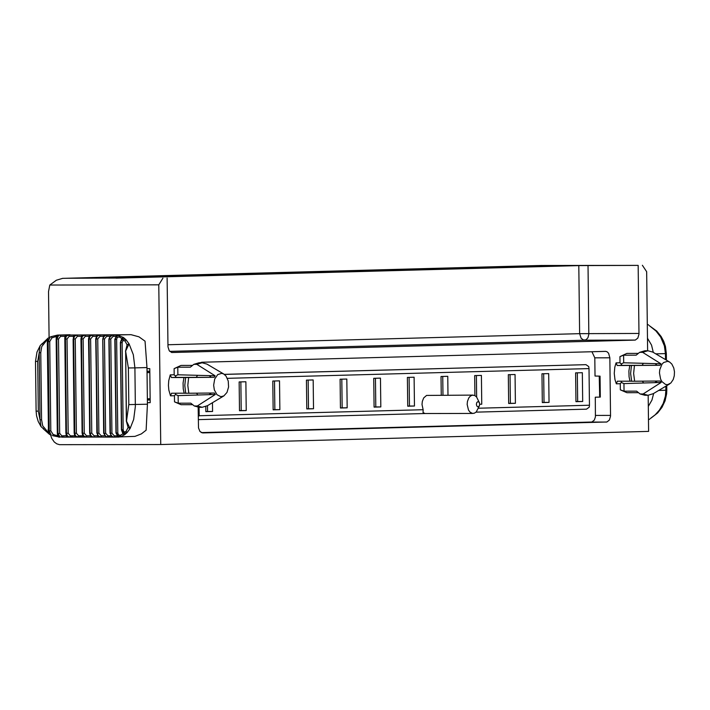 <?xml version="1.0" encoding="UTF-8"?>
<svg xmlns="http://www.w3.org/2000/svg" width="710" height="710" viewBox="0 0 710 710"><rect width="100%" height="100%" fill="white"/><g stroke="black" fill="none" stroke-linecap="round" stroke-linejoin="round"><path stroke-width="1.06" d="M543.674 373.735L544.029 402.401L542.316 402.455M577.319 372.83L577.674 401.496L575.952 401.549M476.392 375.546L476.65 397.032M510.037 374.64L510.384 403.315L508.671 403.36M442.747 376.451L442.969 395.159M409.102 377.365L409.448 406.031L407.735 406.076M341.803 379.175L342.158 407.842L340.436 407.895M375.448 378.27L375.803 406.936L374.09 406.981M308.158 380.081L308.504 408.756L306.791 408.8M274.504 380.986L274.859 409.661L273.146 409.705M240.859 381.891L241.205 410.566L239.492 410.611M207.489 405.667L207.56 411.472L205.838 411.516M591.936 351.734L594.803 357.831L595.024 376.043L600.048 376.149L600.305 397.085L595.291 397.209L595.424 416.877L594.332 420.08L591.856 422.024L201.258 432.594M599.24 376.131L599.71 397.094M224.36 374.41L585.954 364.665L224.289 374.356M149.819 372.404L147.041 372.413M657.646 412.963L661.986 407.345L665.066 400.866L666.628 393.819L666.797 390.207L665.873 390.243L665.412 396.1L663.22 403.466L659.404 410.078L655.552 414.392M657.7 412.9L650.875 418.199M650.484 418.385L657.726 412.874M653.298 352.4L651.531 345.078L647.476 338.244M656.785 331.108L649.348 325.695L656.004 331.02L660.655 337.046L664.4 345.912L665.43 353.598L655.774 353.855M654.496 329.609L656.759 331.082M648.301 406.404L651.931 400.112L653.67 393.438M514.031 266.942L548.51 265.664L537.284 265.584M76.644 278.258L143.917 276.9M537.665 265.575L76.644 278.231M66.616 278.249L66.039 278.276M147.041 372.635L149.828 372.564L150.147 398.745L147.36 398.816M600.305 397.085L595.291 397.209M585.954 364.665L588.75 366.591L589.016 368.588L227.342 378.332M205.785 406.546L205.847 411.649L212.574 411.463L207.56 411.472M246.228 410.558L245.873 381.758L239.146 381.936L239.492 410.735L246.228 410.558L241.205 410.566M279.873 409.652L279.518 380.853L272.791 381.03L273.146 409.83L279.873 409.652L274.859 409.661M313.518 408.747L313.172 379.948L306.436 380.125L306.791 408.924L313.518 408.747L308.504 408.756M380.817 406.928L380.462 378.128L373.735 378.315L374.09 407.114L380.817 406.928L375.803 406.936M347.172 407.833L346.817 379.042L340.09 379.22L340.436 408.019L347.172 407.833L342.158 407.842M414.462 406.022L414.108 377.223L407.38 377.409L407.735 406.209L414.462 406.022L409.448 406.031M65.586 278.284L144.112 276.891M514.226 266.933L552.682 265.54L538.144 265.575M594.803 357.831L609.854 357.805L608.585 353.243L607.006 351.725L605.568 351.37L201.809 362.242L200.22 362.774M609.854 357.805L610.538 416.122L609.375 420.054L606.899 421.997L202.599 432.931L199.998 431.538L198.507 427.944L198.152 407.238M515.398 403.307L515.052 374.507L508.316 374.685L508.671 403.484L515.398 403.307L510.384 403.315M479.738 404.265L481.753 404.212L479.738 404.212L479.046 402.135L477.874 401.656L476.8 402.508L476.374 404.265L476.809 406.014L477.883 406.865L479.055 406.377L479.738 404.212M582.688 401.487L582.333 372.697L575.606 372.874L575.961 401.674L582.688 401.487L577.674 401.496M549.043 402.392L548.688 373.602L541.961 373.779L542.316 402.579L549.043 402.392L544.029 402.401M56.223 339.034L56.188 336.442L57.368 335.111L131.066 334.685L138.956 336.824L145.044 341.173L146.979 367.558L134.909 367.886L133.311 354.68L129.078 343.862L125.492 351.344L127.099 344.82L129.078 343.862L126.052 339.788L124.942 340.933L123.132 340.383L122.111 342.655L120.638 342.664L121.286 340.631L122.457 339.531L124.028 339.176L126.052 339.788L123.469 337.507L120.363 342.566L121.703 429.736L123.176 429.727L123.584 431.378L124.791 432.044L126.043 431.396L128.111 427.544L130.116 428.467L127.179 432.488L126.043 431.396M57.368 335.111L58.877 335.049L56.818 339.043L57.368 335.111L51.377 336.602L48.005 338.173L47.987 341.67L47.322 341.661L48.449 430.739L47.366 341.67M115.73 336.283L117.434 335.111L116.786 335.253L114.834 339.282L117.434 335.111L123.469 337.507L121.871 338.279M121.765 338.439L119.102 336.904L119.679 335.599L118.242 335.59L116.165 336.682L115.055 339.282L115.978 433.029L118.295 437.032M125.643 351.335L126.345 421.154L128.111 427.535M127.099 344.82L124.942 340.933M119.102 336.904L117.292 337.383L116.653 339.3L115.153 339.309L116.2 433.038L118.676 437.067L120.913 436.606L117.727 435.931L116.298 433.011L117.798 433.002L118.472 434.884L120.301 435.336L120.913 436.606L124.649 434.733L127.179 432.488L125.173 433.144L123.593 432.825L122.404 431.76L121.703 429.736L124.649 434.733L123.061 434.05M126.495 421.163L130.116 428.467L133.666 419.459L135.353 406.502L134.909 367.886L128.368 367.957L125.643 351.344L126.495 421.163L128.812 404.611L128.368 367.957M120.301 435.336L122.919 433.845M51.262 435.23L49.23 430.846L50.8 430.819L53.072 434.413L52.593 435.674L60.093 437.156L57.963 433.295L58.628 437.103L57.404 435.807L57.377 433.277M60.057 437.156L58.646 437.103M53.072 434.413L57.404 435.807M64.832 338.998L65.897 433.251L66.447 433.26L67.423 437.12L61.628 437.147L61.788 435.851L66.252 435.665M67.308 437.12L59.959 436.836L58.77 435.807L58.096 433.748L59.658 433.269L61.788 435.851M70.263 437.111L67.361 437.12L66.136 435.833M73.121 338.972L74.168 433.224L74.665 433.233L75.855 437.094L70.272 437.111L70.361 435.816L74.612 435.78M75.721 437.094L68.559 436.801L67.326 435.771L66.616 433.721L66.589 433.26L68.187 433.242L70.361 435.816M75.766 437.094L74.55 435.807M75.775 437.094L78.437 437.094M81.091 338.954L82.103 433.215L83.94 437.085L78.588 437.094L78.615 435.798L82.617 435.789M83.798 437.076L76.476 436.588L75.34 435.381L74.799 433.233L76.396 433.215L78.615 435.798M91.528 437.067L83.833 437.076L82.635 435.833M88.688 338.945L89.673 433.207L91.67 437.076L86.567 437.076L86.522 435.789L90.241 435.78M86.567 437.076L83.745 436.055L82.679 433.224L84.259 433.207L86.522 435.789M94.173 437.076L92.362 436.756L90.773 435.363L90.197 433.215L91.767 433.198L94.066 435.78L94.173 437.076L98.832 437.067L91.501 437.067L90.41 436.109M97.714 435.78L97.217 433.215L99.018 437.076L97.82 436.304M98.61 437.014L101.21 437.076M101.388 437.076L105.746 437.076L101.388 437.076L101.21 435.789L104.317 435.78M99.018 437.076L101.299 437.085L98.468 436.046L97.332 433.215L98.894 433.207L101.21 435.789M102.755 338.963L103.669 433.224L105.959 437.094L108.009 437.094M112.251 437.094L108.204 437.094L107.956 435.807L110.733 435.798M112.242 437.085L105.95 436.579L104.104 433.686L105.621 433.215L107.956 435.807M108.204 437.094L105.959 437.094L103.669 433.224M108.887 338.998L111.266 335.005L108.887 338.998L110.041 433.251L112.482 437.111L114.381 437.12M118.277 437.032L114.585 437.12L114.274 435.833L116.839 435.825M146.979 367.558L147.431 404.212L146.127 430.189L141.37 433.89L134.98 436.375L114.026 437.103L111.931 436.366L110.813 435.008L110.405 433.26L111.931 433.242L114.274 435.833M114.585 437.12L112.482 437.111L110.041 433.251M118.1 437.111L116.955 435.993M105.621 433.215L104.476 338.963L106.74 336.318L106.953 334.987L104.734 334.987L102.817 338.981L103.935 335.271L104.734 334.987L100.145 334.978L99.995 336.3L97.749 338.954L96.178 338.972L97.279 336.07L100.145 334.978L97.785 334.969L96.063 338.972L97.332 433.215L95.717 338.963L96.498 336.3M104.476 338.963L102.923 338.981L103.287 337.188L106.03 335.076L113.343 335.014L113.059 336.345L110.778 338.989L109.251 339.007L109.624 337.214L112.42 335.102L129.921 334.658M73.405 336.371L74.603 334.996L69.021 335.005L69.145 336.336L67.033 338.989L65.444 339.007L66.447 433.26L65.302 339.007L64.752 338.998L64.921 336.345L66.181 335.022L65.444 339.007L66.385 336.105L69.021 335.005L58.877 335.049L70.077 334.747M74.603 334.996L73.512 338.981L74.639 336.087L77.337 334.987L74.603 334.996M77.399 336.309L77.337 334.987L82.697 334.978L81.526 338.972L82.546 336.07L85.315 334.969L82.697 334.978L81.419 336.3L77.399 336.309L75.242 338.963L73.654 338.981L74.799 433.233L73.414 336.433M84.259 433.207L83.114 338.954L85.306 336.3L85.315 334.969L90.436 334.969L88.919 338.963L90.099 336.061L92.921 334.969L90.436 334.969L89.167 336.034M91.767 433.198L90.623 338.945L92.85 336.291L92.921 334.969L97.785 334.969L96.613 335.732M92.85 336.291L96.303 336.291M47.455 339.416L47.366 341.652L47.108 339.726L41.739 346.604L40.763 352.675L39.201 352.701L37.71 361.399L38.313 411.143L40.017 419.823L41.579 419.796L42.706 425.822L48.599 432.949L48.449 430.748M85.306 336.3L89.052 336.291M60.572 336.363L58.504 339.016L56.924 339.043L57.572 336.478L59.125 335.244L60.377 335.04L60.572 336.363L64.921 336.345M69.145 336.336L73.343 336.318M56.188 336.442L51.892 337.88L49.718 341.554L47.987 341.67L49.079 430.748L48.413 430.748L48.555 432.639L48.085 429.452L48.599 432.958M50.17 337.028L48.138 341.572L49.23 430.846L49.176 434.165L48.244 432.612M47.108 339.726L47.277 338.892L42.272 343.72M43.168 344.616L42.218 343.569L40.204 345.61L36.982 352.071L35.5 361.381L37.71 361.399M41.02 426.586L43.301 428.636L40.994 426.55L40.017 419.823L39.201 352.701L40.053 345.832M48.413 433.411L43.257 428.805L44.18 427.766M51.892 337.88L51.377 336.593L50.233 336.993M147.405 402.676L150.192 402.668L150.147 398.745M50.596 434.919L51.724 438.327L54.253 441.993L56.729 443.812L59.489 444.673L160.735 444.54L158.783 284.834L49.789 285.038L48.528 291.588L49.088 337.561M149.828 372.564L149.774 368.632L146.997 368.641M116.156 278.16L578.801 265.602L638.166 265.389L638.982 334.179L637.828 338.111L635.343 340.055L584.729 340.196L169.743 351.379M480.59 267.839L514.226 266.587M446.945 268.744L480.581 267.492M413.3 269.649L446.936 268.398M379.655 270.554L413.291 269.303M346.01 271.46L379.646 270.208M312.356 272.365L346.001 271.113M278.711 273.27L312.356 272.019M245.065 274.175L278.711 272.924M211.411 275.081L245.056 273.829M177.766 275.986L211.411 274.734M144.112 276.545L177.766 275.64M480.386 267.848L450.282 268.034L143.908 276.545M669.636 362.047L671.837 364.061L673.772 367.975L674.465 371.783L674.278 375.812L673.222 379.53L670.861 383.01L667.666 384.634L665.598 384.474L661.924 381.616L660.602 379.131L659.466 372.998L659.75 369.803L661.889 364.363L663.593 362.535L667.622 361.328L669.636 362.047L652.721 352.062L647.884 350.758L644.875 350.767L639.621 352.337L642.63 352.337L647.884 350.758M642.63 352.337L660.921 363.786L656.812 363.671L655.8 365.304L659.989 365.295L660.921 363.786M659.989 365.295L629.788 365.49L628.891 371.064L629.069 376.806L629.974 381.19L631.634 381.234L630.622 373.407L631.447 365.526M656.013 381.039L657.043 382.575L661.152 382.45L660.185 380.995L634.642 381.234L633.631 373.398L634.456 365.526M661.152 382.45L643.136 393.97L640.127 393.979L636.621 391.157L624.046 391.183L623.948 383.604L657.043 382.575M653.227 393.695L647.973 395.275L643.136 393.97M634.642 381.234L631.634 381.234M629.788 365.49L617.212 365.508L616.067 362.872L614.816 367.177L614.248 373.398L614.966 379.584L616.324 383.817L617.363 381.217L629.974 381.19M623.948 383.604L621.268 382.468L621.72 381.208M621.268 382.468L620.265 383.711L616.324 383.817M617.212 365.508L622.084 365.375L621.037 363.964L623.699 362.774L656.812 363.671M621.037 363.964L620.007 362.766L619.936 356.633L623.602 355.195L636.178 355.169L639.621 352.337M177.784 367.203L177.882 374.782L215.103 375.794L196.812 364.336L193.803 364.345L190.36 367.177L177.784 367.203L174.11 368.641L181.006 365.428L192.508 365.401M215.103 375.794L214.171 377.303L188.629 377.534L187.813 385.415L188.824 393.242L214.367 393.012L215.334 394.458L197.318 405.987L194.309 405.987L190.795 403.173L178.228 403.191L174.518 401.86L174.447 395.718L175.441 394.476L178.13 395.612L211.225 394.591L210.187 393.047M177.882 374.782L175.219 375.972L174.19 374.773L170.24 374.88L171.394 377.516L188.629 377.534M175.219 375.972L176.266 377.392L209.982 377.312L210.994 375.679M213.648 385.193L214.331 389.852L216.967 394.689L220.837 396.677L223.863 395.914L226.987 392.426L228.576 386.986L228.238 381.022L226.046 376.105L223.827 374.055L221.786 373.336L217.73 374.578L214.713 378.98L213.648 385.193M197.318 405.987L202.155 407.283L207.409 405.712M196.812 364.336L202.066 362.766L206.903 364.07L223.827 374.055M215.334 394.458L211.225 394.591M648.168 395.266L648.612 431.387L160.735 444.54M541.694 265.478L638.166 265.389M116.156 278.054L65.968 278.276M167.116 278.063L167.986 346.862L169.211 350.696L171.696 352.524L634.873 340.108M202.155 407.283L199.146 407.291L194.309 405.987M175.894 393.216L175.441 394.476M162.909 278.178L158.783 284.834M49.789 285.038L56.365 280.219L62.604 278.364M193.803 364.345L199.057 362.774L202.066 362.766M214.171 377.303L209.982 377.312M188.824 393.242L185.816 393.251L185.559 392.168L184.795 385.415L185.621 377.542M622.084 365.375L655.8 365.304M640.127 393.979L644.964 395.275L647.973 395.275M638.494 392.674L626.903 392.692L620.336 389.843L624.046 391.183M638.325 353.394L626.823 353.42L619.936 356.633M479.463 402.827L476.543 396.908L474.679 395.47L472.363 395.168L470.446 396.038L468.831 397.848L467.455 401.363L467.153 404.425L468.485 410.052L469.949 412.057L472.407 413.38L474.307 413.22L476.233 411.986L479.472 405.685M514.022 266.587L480.386 267.492M424.962 413.522L198.303 419.628M198.259 416.415L199.164 415.749L423.142 409.714L423.053 412.519L425.006 413.522M212.574 411.463L212.468 402.703M199.057 407.291L199.164 415.749M447.983 395.15L447.761 376.318L441.025 376.504L441.256 395.159M423.142 409.714L422.015 404.514L422.317 401.443L423.692 397.928L426.568 395.426L473.029 395.106M478.416 408.223L589.46 405.233L589.016 368.588M481.753 404.212L481.407 375.412L474.671 375.599L474.919 395.585M185.816 393.251L184.156 393.207L183.242 388.823L183.065 383.072L183.961 377.498M170.24 374.88L168.731 380.711L168.43 385.406L168.847 390.083L170.498 395.825L171.545 393.225L184.156 393.207M647.626 350.767L646.659 271.708L642.372 265.274M192.667 404.682L181.085 404.709L174.518 401.86M589.46 405.233L589.247 407.167L586.504 409.164L476.064 412.146M599.471 395.017L600.278 395.017M643.633 383.001L642.355 381.163M642.088 365.33L643.384 363.307M666.424 360.147L666.344 353.553L665.43 353.598L665.501 359.606M658.711 390.438L665.873 390.243L665.829 386.204M595.512 415.421L610.556 415.394M123.176 429.727L122.111 342.655M117.798 433.002L116.653 339.3M57.927 433.295L57.315 433.286L56.17 339.034L56.773 339.043L57.927 433.295M66.261 435.727L65.986 433.242M74.63 435.709L74.275 433.224M82.671 435.745L82.236 433.207M98.894 433.207L97.749 338.954M99.995 336.3L103.154 336.291M81.464 336.363L80.949 338.963L82.546 433.224L81.526 338.972L83.114 338.954M89.158 336.318L88.528 338.954L90.072 433.215L89.043 338.963L90.623 338.945M95.921 338.954L96.871 433.215M106.74 336.318L109.58 336.309M196.537 393.171L197.806 395.008M197.566 375.315L196.271 377.338M121.614 429.834L120.549 342.575M111.931 433.242L110.778 338.989M110.405 433.26L109.145 339.007L110.405 433.26M59.658 433.269L58.504 339.016M104.077 433.233L102.817 338.981L104.077 433.233M76.396 433.215L75.242 338.963M68.187 433.242L67.033 338.989M57.963 433.295L56.818 339.043M50.8 430.819L49.718 341.554M41.579 419.796L40.763 352.675M128.812 404.611L147.431 404.212M40.994 426.55L38.225 421.465L36.565 415.829L36.103 411.125L38.313 411.143M67.432 437.12L70.121 437.111M83.949 437.085L86.398 437.076M91.679 437.076L94.004 437.076M113.059 336.345L115.695 336.336M94.066 435.78L97.536 435.771M149.81 371.206L147.023 371.215L149.81 371.206M167.933 344.749L579.626 333.664L578.801 265.602M623.602 355.195L623.699 362.774M616.067 362.872L620.007 362.766M147.378 400.014L150.156 400.005M150.156 399.899L147.378 399.908L150.156 399.899M178.228 403.191L178.13 395.612M171.394 377.516L176.266 377.392M542.076 265.46L538.712 265.558M639 333.452L579.626 333.664L581.153 338.288L583.611 340.037L586.114 339.797L587.986 337.649L588.83 334.277L588.022 265.487M620.336 389.843L620.265 383.711M591.386 422.077L606.429 422.051M174.11 368.641L174.19 374.773M170.498 395.825L174.447 395.718M656.164 381.314L655.019 382.646M655.25 363.627L656.138 364.692M666.797 390.207L666.743 385.654M666.344 353.553L665.43 346.4L663.69 341.279L661.152 336.54L656.688 331.011M648.47 419.761L649.925 418.98M647.298 324.319L648.754 325.065M123.016 433.943L121.428 429.825L120.363 342.566L121.836 338.368M78.588 437.094L75.855 437.094M89.673 433.207L90.374 435.771M210.346 393.322L209.201 394.654M209.432 375.643L210.32 376.699M114.834 339.282L115.978 433.029M48.005 338.173L47.277 338.892M51.333 435.265L49.176 434.165M36.103 411.125L35.5 361.381M669.681 383.906L653.058 393.802M223.863 395.914L207.24 405.818M541.881 265.469L538.517 265.558M537.479 265.575L66.421 278.258M424.917 413.522L473.064 413.433M62.409 278.364L65.781 278.276"/></g></svg>

